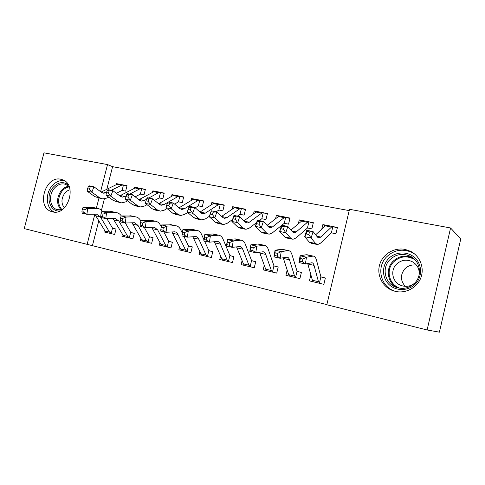 <?xml version="1.0" encoding="UTF-8"?>
<svg xmlns="http://www.w3.org/2000/svg" width="485" height="485" viewBox="0 0 485 485"><rect width="100%" height="100%" fill="white"/><g stroke="black" fill="none" stroke-linecap="round" stroke-linejoin="round"><path stroke-width="0.73" d="M60.892 179.274L62.547 179.759C77.794 184.633 67.852 216.365 52.477 211.842L51.44 211.545C35.963 207.016 45.293 175.285 60.892 179.274M405.114 249.429L410.534 251.309C419.974 255.983 424.684 267.859 420.847 277.82C417.106 287.823 405.618 293.831 395.342 291.376L391.91 290.272C381.834 286.12 376.469 274.292 379.828 264.119C383.071 253.904 394.42 247.211 405.114 249.429M98.788 220.754L92.435 245.665L326.866 304.622M92.435 245.665L24.25 228.623L43.965 152.836L107.518 164.579L100.601 191.66M450.577 227.974L460.75 239.032L439.41 332.164L427.109 329.976L326.835 304.75L349.509 209.296L450.577 227.974L427.109 329.976M122.414 234.122L121.893 236.195L132.896 238.814L134.284 233.303L131.29 232.606M140.535 194.145L143.99 194.843L145.373 189.368L142.36 188.768M136.57 187.622L134.303 187.174L135.751 187.737M133.939 188.592L134.303 187.174M159.959 242.561L159.316 245.113L170.975 247.896L172.393 242.215L169.216 241.475M178.65 201.875L182.275 202.609L183.682 196.965L180.487 196.334M174.467 195.14L171.957 194.643L173.588 195.303M171.502 196.437L171.957 194.643M199.778 251.382L198.989 254.57L211.357 257.517L212.8 251.666L209.429 250.878M219.05 210.066L222.864 210.836L224.294 205.022L220.905 204.349M214.643 203.106L211.854 202.554L213.697 203.348M211.29 204.852L211.854 202.554M242.1 260.554L241.112 264.61L254.255 267.744L255.728 261.706L252.145 260.869M261.961 218.765L265.974 219.578L267.435 213.582L263.834 212.866M257.292 211.569L254.213 210.957L256.286 211.915M253.485 213.933L254.213 210.957M287.187 270.006L285.914 275.292L299.918 278.632L301.415 272.394L297.596 271.497M307.617 228.023L311.849 228.878L313.334 222.688L309.503 221.924M302.67 220.572L299.257 219.893L301.597 221.075M298.305 223.846L299.257 219.893M349.194 210.611L112.581 166.676L106.803 189.338M104.366 198.88L101.456 210.29M331.552 232.879L335.911 233.758L337.408 227.459L333.45 226.677M326.46 225.289L322.871 224.579L325.356 225.901M321.767 229.187L322.871 224.579M310.867 274.771L309.406 280.894L323.865 284.337L325.374 277.996L321.434 277.074M284.428 223.318L288.551 224.155L290.024 218.062L286.308 217.322M279.627 216.001L276.383 215.358L278.59 216.413M275.553 218.771L276.383 215.358M264.276 265.253L263.161 269.866L276.729 273.103L278.208 266.962L274.51 266.101M240.178 214.346L244.088 215.14L245.537 209.235L242.045 208.544M235.643 207.277L232.715 206.695L234.667 207.562M232.072 209.302L232.715 206.695M220.608 255.928L219.729 259.517L232.479 262.555L233.934 256.607L230.46 255.795M198.553 205.907L202.269 206.658L203.688 200.935L200.396 200.281M194.261 199.068L191.611 198.541L193.345 199.262M191.108 200.566L191.611 198.541M179.571 246.926L178.862 249.775L190.866 252.636L192.296 246.871L189.023 246.107M159.322 197.953L162.857 198.668L164.251 193.115L161.147 192.496M155.248 191.326L152.86 190.854L154.4 191.466M152.454 192.448L152.86 190.854M140.917 238.293L140.335 240.59L151.659 243.288L153.066 237.698L149.98 236.977M122.281 190.441L125.651 191.126L127.022 185.725L124.093 185.149M118.413 184.021L116.254 183.591L117.625 184.112M115.933 184.852L116.254 183.591M104.433 230.048L103.96 231.921L114.66 234.467L116.036 229.035L113.12 228.356M98.952 198.104L96.376 208.192M94.763 214.509L87.118 244.44M112.581 166.676L107.518 164.579M308.787 234.498L309.594 231.921L307.023 231.393L306.211 233.964L308.787 234.498L311.097 238.026L304.689 236.686L306.702 230.296L313.104 231.606L311.097 238.026L315.608 243.488L317.62 244.592L320.53 243.155L331.376 232.879L332.892 226.513L337.275 228.017M331.952 232.958L331.376 232.879M332.892 226.513L331.497 227.065L320.84 237.044L318.942 237.959L317.566 237.189L313.104 231.606L309.594 231.921M306.211 233.964L304.689 236.686L309.309 242.154L311.364 243.258L316.79 244.41M326.805 225.325L325.411 225.852L315.65 234.788M306.702 230.296L307.023 231.393M319.924 283.398L318.463 281.706L314.062 265.392C313.589 263.694 312.849 262.815 311.843 262.755L305.338 264.004L298.954 262.555L300.1 255.783L306.29 254.74L307.714 254.898M307.702 263.537L312.413 280.269L313.292 281.815L319.888 283.392M300.324 258.487L299.863 261.209L302.428 261.791L302.889 259.063L300.324 258.487L300.1 255.783L306.496 257.208L313.116 256.092C314.65 256.189 315.771 257.535 316.475 260.13L320.9 276.814L325.344 278.135M319.372 283.222L320.9 276.814M302.889 259.063L306.496 257.208L305.338 264.004L302.428 261.791M299.863 261.209L298.954 262.555M283.452 229.253L284.271 226.725L281.785 226.216L280.967 228.738L283.452 229.253L285.786 232.733L279.596 231.442L281.627 225.173L287.817 226.434L285.786 232.733L290.727 238.214L292.91 239.335L295.995 237.977L307.429 228.023L308.933 221.766L313.213 223.209M308.017 228.102L307.429 228.023M308.933 221.766L307.448 222.282L296.208 231.939L294.195 232.812L292.704 232.03L287.817 226.434L284.271 226.725M280.967 228.738L279.596 231.442L284.634 236.922L286.859 238.05L292.012 239.147M303.064 220.602L301.555 221.112L290.958 230.035M281.627 225.173L281.785 226.216M281.833 225.216L284.24 223.324L285.732 217.159L289.903 218.553M284.834 223.403L284.24 223.324M285.732 217.159L284.161 217.65L272.376 227.01L270.254 227.835L268.66 227.041L263.373 221.439L261.33 227.623L266.665 233.109L269.005 234.255L272.261 232.964L281.536 225.458M258.978 224.185L261.33 227.623L255.346 226.368L257.389 220.214L263.373 221.439L259.802 221.706L257.402 221.215L256.577 223.688L258.978 224.185L259.802 221.706M256.577 223.688L255.346 226.368L260.778 231.86L263.149 233.012L268.047 234.049M280.051 216.049L278.457 216.516L267.089 225.373M257.389 220.214L257.402 221.215M296.105 277.723L294.534 276.026L289.49 259.808C288.957 258.129 288.145 257.244 287.065 257.165L280.124 258.269L273.958 256.862L275.056 250.205L281.646 249.29L283.173 249.472M283.222 257.753L288.672 274.637L289.678 276.189L296.068 277.711M275.14 252.831L274.698 255.51L277.171 256.068L277.62 253.382L275.14 252.831L275.056 250.205L281.233 251.582L288.302 250.606C289.951 250.733 291.176 252.085 291.976 254.661L297.056 271.236L301.385 272.521M295.541 277.541L297.056 271.236M277.62 253.382L281.233 251.582L280.124 258.269L277.171 256.068M274.698 255.51L273.958 256.862M273.031 272.218L271.364 270.527L265.731 254.413C265.131 252.74 264.252 251.854 263.106 251.757L255.759 252.727L249.799 251.369L250.848 244.816L257.814 244.022L259.439 244.228M259.523 252.206L265.689 269.175L266.805 270.739M250.806 247.362L250.381 249.999L252.776 250.545L253.2 247.902L250.806 247.362L250.848 244.816L256.826 246.144L264.307 245.307C266.059 245.458 267.38 246.81 268.278 249.375L273.958 265.835L278.178 267.083M272.461 272.043L273.958 265.835M253.2 247.902L256.826 246.144L255.759 252.727L252.776 250.545M250.381 249.999L249.799 251.369M388.352 258.899C394.966 251.636 407.23 250.89 414.602 257.535C422.077 264.064 422.599 276.462 415.621 283.737C408.746 291.109 396.312 291.461 389.194 284.707C381.974 278.063 381.622 266.065 388.352 258.899M414.851 282.919C422.702 275.098 420.071 260.663 410.128 256.159C402.447 252.946 395.614 254.219 389.643 259.96C381.677 268.011 384.732 282.882 395.372 287.029C402.665 289.697 409.158 288.326 414.851 282.919M405.272 286.356C400.337 280.694 400.161 274.898 404.751 268.957C407.976 265.707 411.88 264.428 416.463 265.125M414.56 283.222C410.262 286.526 405.605 287.205 400.598 285.277C392.444 282.046 390.116 270.63 396.239 264.458C400.828 260.069 406.066 259.093 411.959 261.524C417.045 264.307 419.47 268.593 419.228 274.377M414.772 254.116L411.971 252.424C402.368 248.356 393.838 249.914 386.375 257.098C376.469 267.132 380.325 285.671 393.644 290.764L395.19 291.339M60.043 210.908C49.955 212.551 45.111 196.649 52.774 187.719C57.879 182.093 63.05 181.141 68.3 184.852M69.228 186.798L65.808 184.397C61.504 183.051 57.576 184.458 54.029 188.604C48.276 195.431 49.919 207.501 56.987 209.641L61.928 209.841M64.359 207.865C61.061 203.458 61.171 198.607 64.681 193.309C66.221 191.417 68.015 190.247 70.076 189.799M64.293 180.626C59.546 180.044 55.326 181.966 51.634 186.398C44.869 194.485 46.275 208.677 54.32 212.103M259.263 220.596L261.773 218.765L263.252 212.703L267.32 214.043M262.373 218.85L261.773 218.765M263.252 212.703L261.597 213.164L249.314 222.233L247.089 223.021L245.398 222.209L239.742 216.607L237.686 222.676L243.391 228.174L245.871 229.338L249.284 228.108L256.601 222.603M235.316 219.287L237.686 222.676L231.897 221.469L233.958 215.425L239.742 216.607L236.146 216.856L233.825 216.377L232.994 218.808L235.316 219.287L236.146 216.856M232.994 218.808L231.897 221.469L237.686 226.962L240.202 228.132L244.858 229.12M257.753 211.624L256.068 212.06L243.997 220.827M233.958 215.425L233.825 216.377M237.383 216.128L239.99 214.346L241.451 208.38L245.428 209.672M240.596 214.437L239.99 214.346M241.451 208.38L239.729 208.811L226.98 217.613L224.658 218.359L222.876 217.535L216.88 211.933L214.813 217.898L220.857 223.391L223.47 224.573L227.029 223.409L232.564 219.517M212.43 214.552L214.813 217.898L209.211 216.722L211.278 210.793L216.88 211.933L213.261 212.163L211.011 211.702L210.181 214.085L212.43 214.552L213.261 212.163M210.181 214.085L209.211 216.722L215.334 222.221L217.983 223.409L222.409 224.349M236.134 207.337L234.364 207.744L221.645 216.383M211.278 210.793L211.011 211.702M250.678 266.889L248.92 265.192L242.73 249.187C242.07 247.526 241.136 246.641 239.923 246.525L232.206 247.362L226.434 246.053L227.441 239.602L234.758 238.923L236.468 239.153M236.577 246.865L243.415 263.888L244.64 265.453L250.642 266.883M227.277 242.082L226.871 244.676L229.187 245.198L229.599 242.603L227.277 242.082L227.441 239.602L233.224 240.887L241.093 240.172C242.936 240.348 244.355 241.712 245.337 244.252L251.582 260.603L255.698 261.821M250.096 266.708L251.582 260.603M229.599 242.603L233.224 240.887L232.206 247.362L229.187 245.198M226.871 244.676L226.434 246.053M229.005 261.724L227.168 260.027L220.457 244.131C219.747 242.482 218.753 241.591 217.48 241.457L209.417 242.179L203.833 240.912L204.797 234.558L212.43 233.988L214.225 234.237M214.346 241.712L221.833 258.76L223.155 260.33L228.968 261.718M204.524 236.971L204.137 239.523L206.374 240.033L206.762 237.474L204.524 236.971L204.797 234.558L210.393 235.801L218.614 235.207C220.554 235.407 222.057 236.771 223.124 239.293L229.89 255.534L233.909 256.717M228.417 261.542L229.89 255.534M206.762 237.474L210.393 235.801L209.417 242.179L206.374 240.033M204.137 239.523L203.833 240.912M216.164 211.787L218.862 210.066L220.311 204.185L224.197 205.434M219.475 210.15L218.862 210.066M220.311 204.185L218.517 204.591L205.343 213.133L202.93 213.843L201.063 213.006L194.752 207.41L192.672 213.267L199.038 218.765L201.772 219.966L205.464 218.856L209.362 216.28M215.158 203.179L213.315 203.561L199.996 212.06M188.938 207.174L189.326 206.301L194.752 207.41L191.114 207.616L188.938 207.174L188.101 209.514L190.278 209.969L191.114 207.616M190.278 209.969L192.672 213.267L187.246 212.133L193.685 217.632L196.449 218.832L200.663 219.729M187.246 212.133L188.101 209.514M207.992 256.717L206.07 255.019L198.88 239.226C198.116 237.589 197.074 236.698 195.746 236.553L187.356 237.159L181.954 235.928L182.124 234.54L184.294 235.031L184.67 232.515L182.499 232.024L182.124 234.54M192.806 236.741L200.893 253.788L202.306 255.365L207.95 256.704M204.537 241.069L208.853 250.618L212.776 251.77M182.499 232.024L182.881 229.672L192.672 229.472M182.881 229.672L188.295 230.878L196.849 230.399C198.868 230.617 200.45 231.982 201.596 234.485L203.991 239.851M207.392 256.535L208.853 250.618M184.67 232.515L188.295 230.878L187.356 237.159L184.294 235.031M195.2 207.81L198.359 205.907L199.796 200.117L203.591 201.323M198.983 205.998L198.359 205.907M199.796 200.117L197.935 200.499L184.367 208.786L181.875 209.459L179.923 208.617L173.315 203.027L171.229 208.786L177.892 214.279L180.741 215.492L184.555 214.443L187.677 212.497M194.806 199.141L192.891 199.499L179.007 207.847M167.555 202.785L168.065 201.954L173.315 203.027L169.665 203.221L167.555 202.785L166.719 205.088L168.828 205.525L169.665 203.221M168.828 205.525L171.229 208.786L165.973 207.683L172.702 213.182L175.582 214.394L179.589 215.249M165.973 207.683L166.719 205.088M187.598 251.854L185.603 250.157L177.965 234.479C177.152 232.855 176.061 231.957 174.685 231.8L165.997 232.297L160.759 231.109L160.814 229.714L162.912 230.187L163.275 227.708L161.172 227.235L160.814 229.714M171.92 231.927L180.584 248.969L182.087 250.545L187.562 251.848M183.851 236.365L188.441 245.846L192.272 246.968M161.172 227.235L161.65 224.943L171.793 224.858M161.65 224.943L166.895 226.113L175.758 225.737C177.856 225.98 179.511 227.344 180.723 229.829L182.33 233.176M186.998 251.673L188.441 245.846M163.275 227.708L166.895 226.113L165.997 232.297L162.912 230.187M174.576 204.094L178.456 201.869L179.88 196.164L183.591 197.334M179.08 201.96L178.456 201.869M167.798 202.397L164.021 204.573L161.456 205.216L159.432 204.367L152.551 198.783L150.453 204.44L157.389 209.932L160.347 211.157L164.276 210.157L167.022 208.544M175.043 195.219L173.06 195.552L158.656 203.736M146.846 198.535L147.458 197.741L152.551 198.783L148.883 198.953L146.846 198.535L146.003 200.802L148.046 201.226L148.883 198.953M148.046 201.226L150.453 204.44L145.361 203.379L152.363 208.865L155.345 210.096L159.153 210.902M179.88 196.164L177.959 196.528L168.428 202.033M145.361 203.379L146.003 200.802M167.804 247.138L165.737 245.44L157.68 229.872L154.266 227.192L145.3 227.592L140.226 226.434L140.165 225.04L142.202 225.501L142.541 223.052L140.504 222.597L140.165 225.04M151.659 227.277L160.862 244.282L162.451 245.865L167.762 247.126M163.785 231.794L168.628 241.215L172.369 242.306M140.504 222.597L141.08 220.36L151.538 220.384M141.08 220.36L146.161 221.493L155.309 221.215C157.473 221.475 159.201 222.839 160.48 225.307L161.256 226.828M167.198 246.95L168.628 241.215M142.541 223.052L146.161 221.493L145.3 227.592L142.202 225.501M154.582 200.432L159.122 197.947L160.535 192.333L164.16 193.46M159.759 198.044L159.122 197.947M146.585 199.226L144.281 200.487L141.644 201.099L139.553 200.238L132.417 194.667L130.32 200.232L137.504 205.713L140.559 206.95L144.603 206.004L147.003 204.664M155.849 191.411L153.8 191.72L138.91 199.735M126.761 194.418L127.476 193.66L132.417 194.667L128.743 194.825L126.761 194.418L125.918 196.643L127.901 197.055L128.743 194.825M127.901 197.055L130.32 200.232L125.379 199.202L132.629 204.676L135.709 205.919L139.334 206.689M160.535 192.333L158.565 192.666L148.792 198.013M125.379 199.202L125.918 196.643M148.58 242.555L146.452 240.863L137.995 225.398L134.46 222.718L125.239 223.027L120.316 221.906L120.147 220.505L122.123 220.954L122.45 218.541L120.48 218.098L120.147 220.505M131.999 222.773L141.717 239.735L143.378 241.318L148.537 242.542M144.3 227.362L149.386 236.716L153.042 237.783M120.48 218.098L121.141 215.922L131.89 216.043M121.141 215.922L126.07 217.019L135.473 216.831C137.704 217.11 139.498 218.474 140.838 220.924L140.905 221.045M147.967 242.367L149.386 236.716M122.45 218.541L126.07 217.019L125.239 223.027L122.123 220.954M135.182 196.825L140.341 194.139L141.735 188.604L145.288 189.702M140.977 194.236L140.341 194.139M126.173 195.97L122.414 197.098L120.262 196.231L112.89 190.678L110.786 196.146L118.213 201.621L121.359 202.869L125.494 201.966L127.579 200.863M137.194 187.713L135.085 187.998L119.74 195.843M107.288 190.423L108.1 189.696L112.89 190.678L109.21 190.817L107.288 190.423L106.439 192.612L108.361 193.012L109.21 190.817M108.361 193.012L110.786 196.146L105.997 195.146L113.478 200.614L120.092 202.603M141.735 188.604L139.716 188.92L129.731 194.121M105.997 195.146L106.439 192.612M129.901 238.105L127.713 236.413L118.892 221.063L115.236 218.383L105.778 218.596L101.007 217.51L100.734 216.11L102.65 216.54L102.972 214.164L101.056 213.733L100.734 216.11M112.92 218.402L123.111 235.322L124.851 236.898M125.36 223.021L130.689 232.345L134.266 233.388M101.056 213.733L101.795 211.612L112.823 211.83M101.795 211.612L106.579 212.679L116.224 212.582C118.255 212.83 119.953 213.946 121.305 215.916M129.283 237.917L130.689 232.345M102.972 214.164L106.579 212.679L105.778 218.596L102.65 216.54M116.351 193.285L122.081 190.435L123.469 184.979L126.943 186.046M122.723 190.532L122.081 190.435M106.421 192.709L103.748 193.218L101.535 192.345L93.938 186.804L91.835 192.187L99.48 197.65L102.711 198.905L106.942 198.05L108.731 197.146M119.061 184.118L116.897 184.385L101.129 192.048M88.391 186.543L89.295 185.852L93.938 186.804L88.391 186.543L87.543 188.701L89.41 189.089L90.252 186.931M89.41 189.089L91.835 192.187L87.185 191.211L94.878 196.674L101.413 198.632M123.469 184.979L121.395 185.276L111.21 190.332M87.185 191.211L87.543 188.701M111.744 233.776L109.501 232.085L100.34 216.85L96.576 214.17L86.9 214.303L82.268 213.248L81.904 211.842L83.759 212.266L84.069 209.92L82.207 209.502L81.904 211.842M94.381 214.17L95.787 215.813L105.033 231.024L106.833 232.606M106.821 218.571L112.52 228.095L116.018 229.114M82.207 209.502L83.026 207.428L94.302 207.738M83.026 207.428L87.67 208.465L97.54 208.447C99.552 208.702 101.25 209.756 102.632 211.599M111.126 233.588L112.52 228.095M84.069 209.92L87.67 208.465L86.9 214.303L83.759 212.266M331.916 232.945L331.588 232.879M320.84 237.044L316.772 236.201M315.608 243.488L309.309 242.154M331.497 227.065L325.411 225.852M307.842 263.979L314.062 265.392M306.29 254.74L312.582 256.135M312.413 280.269L318.463 281.706M307.981 228.089L307.648 228.023M296.208 231.939L291.837 231.036M290.727 238.214L284.634 236.922M307.448 222.282L301.555 221.112M284.798 223.391L284.465 223.324M272.376 227.01L267.72 226.046M266.665 233.109L260.778 231.86M284.161 217.65L278.457 216.516M283.476 258.444L289.49 259.808M281.646 249.29L287.726 250.636M288.672 274.637L294.534 276.026M266.805 270.733L272.994 272.212M259.911 253.091L265.731 254.413M257.814 244.022L263.701 245.325M265.689 269.175L271.364 270.527M397.306 287.72C387.594 283.101 385.236 269.205 392.723 261.609C398.603 255.971 405.327 254.728 412.887 257.893L410.128 256.159M415.063 259.839C407.254 255.255 400.04 256.019 393.408 262.124C385.46 270.103 389.158 285.016 400.083 288.278M61.201 209.987C56.436 204.446 56.381 198.074 61.037 190.878C63.226 188.198 65.784 186.658 68.712 186.264M69.27 186.913C66.469 187.313 64.02 188.792 61.922 191.357C57.442 198.268 57.479 204.409 62.031 209.775M262.337 218.838L261.997 218.765M249.314 222.233L244.391 221.215M243.391 228.174L237.686 226.962M261.597 213.164L256.068 212.06M240.56 214.425L240.214 214.352M226.98 217.613L221.809 216.54M220.857 223.391L215.334 222.221M239.729 208.811L234.364 207.744M237.092 247.908L242.73 249.187M234.758 238.923L240.451 240.184M243.415 263.888L248.92 265.192M215 242.888L220.457 244.131M212.43 233.988L217.947 235.207M221.833 258.76L227.168 260.027M219.438 210.138L219.087 210.066M205.343 213.133L200.038 212.03M199.038 218.765L193.685 217.632M218.517 204.591L213.315 203.561M193.588 238.026L198.88 239.226M190.811 229.211L196.152 230.387M200.893 253.788L206.07 255.019M198.941 205.986L198.589 205.913M184.367 208.786L179.22 207.725M177.892 214.279L172.702 213.182M197.935 200.499L192.891 199.499M172.836 233.315L177.965 234.479M169.859 224.573L175.036 225.719M180.584 248.969L185.603 250.157M179.044 201.948L178.686 201.875M164.021 204.573L159.031 203.542M157.389 209.932L152.363 208.865M177.959 196.528L173.06 195.552M152.702 228.738L157.68 229.872M149.538 220.081L154.563 221.196M160.862 244.282L165.737 245.44M159.717 198.032L159.359 197.959M144.281 200.487L139.438 199.487M137.504 205.713L132.629 204.676M158.565 192.666L153.8 191.72M133.169 224.3L137.995 225.398M129.834 215.728L134.703 216.801M141.717 239.735L146.452 240.863M140.941 194.224L140.577 194.145M125.118 196.522L120.413 195.546M118.213 201.621L113.478 200.614M139.716 188.92L135.085 187.998M124.839 236.898L129.859 238.093M114.205 219.996L118.892 221.063M110.707 211.496L115.436 212.545M123.111 235.322L127.713 236.413M122.687 190.52L122.317 190.447M106.433 192.654L101.935 191.72M99.48 197.65L94.878 196.674M121.395 185.276L116.897 184.385M106.821 232.6L111.708 233.764M95.787 215.813L100.34 216.85M92.138 207.392L96.727 208.404M105.033 231.024L109.501 232.085M391.91 290.272L393.577 290.885M51.44 211.545L52.659 211.884M318.942 237.959L318.39 237.844M332.68 226.489L326.611 225.282M306.835 254.704L313.116 256.092M294.195 232.812L293.601 232.691M308.702 221.73L302.834 220.566M270.254 227.835L269.624 227.708M285.489 217.128L279.796 215.995M282.228 249.266L288.302 250.606M258.432 244.004L264.307 245.307M411.959 261.524L413.947 262.718M396.172 287.35L395.372 287.029M57.915 209.908L56.987 209.641M247.089 223.021L246.422 222.882M262.991 212.666L257.474 211.569M224.658 218.359L223.961 218.214M241.178 208.338L235.831 207.277M235.407 238.917L241.093 240.172M213.109 233.988L218.614 235.207M202.93 213.843L202.203 213.691M220.026 204.143L214.837 203.112M191.514 229.217L196.849 230.399M181.875 209.459L181.117 209.302M199.499 200.069L194.461 199.074M170.587 224.591L175.758 225.737M161.456 205.216L160.668 205.052M179.571 196.116L174.679 195.146M150.295 220.105L155.309 221.215M141.644 201.099L140.832 200.929M160.214 192.278L155.467 191.339M130.604 215.758L135.473 216.831M122.414 197.098L121.583 196.928M141.414 188.55L136.794 187.634M111.501 211.533L116.224 212.582M103.748 193.218L102.893 193.042M123.135 184.924L118.643 184.033M92.95 207.435L97.54 208.447"/></g></svg>
